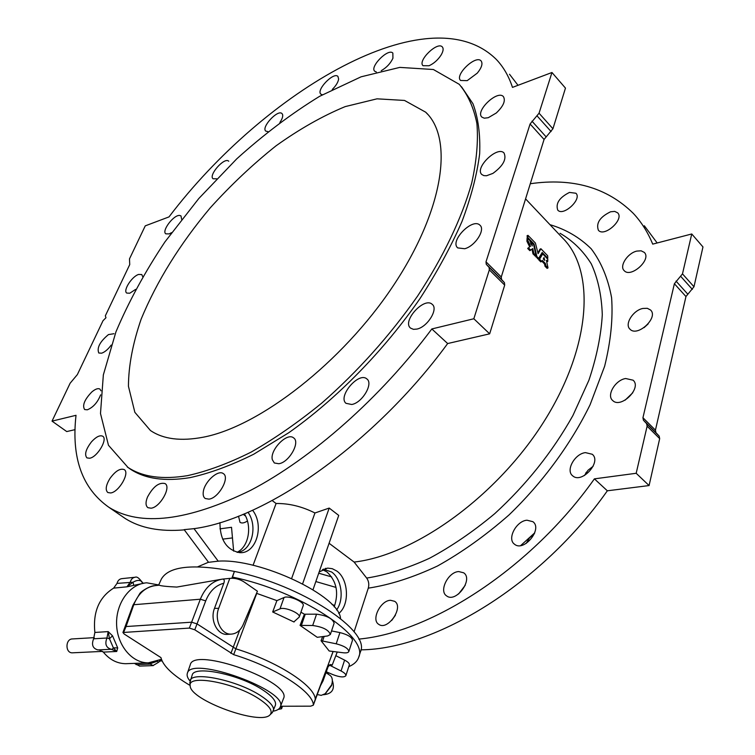 <?xml version="1.0" encoding="UTF-8"?>
<svg xmlns="http://www.w3.org/2000/svg" width="755" height="755" viewBox="0 0 755 755"><rect width="100%" height="100%" fill="white"/><g stroke="black" fill="none" stroke-linecap="round" stroke-linejoin="round"><path stroke-width="1.13" d="M395.412 615.24L391.685 620.478M534.417 533.662L529.519 537.89L526.169 543.44M632.803 392.732L625.121 400.159M657.171 242.968L644.326 225.764M693.977 286.758L702.971 246.942L691.75 233.974L682.482 273.876L674.385 283.738L642.939 417.732L643.43 420.224L646.62 423.668L647.12 426.188L636.182 473.281L594.402 478.859L607.341 490.797L649.083 485.559L659.681 438.627L659.162 436.107L655.944 432.643L655.434 430.152L685.955 296.545L693.977 286.758L682.482 273.876M360.918 649.838C435.257 649.224 541.646 584.219 607.341 490.797M232.03 537.966L222.64 539.145M593.137 466.279L588.051 470.223L584.436 475.527M465.24 585.285L458.587 593.996M648.167 323.895L644.015 327.679M636.786 251.094L641.137 250.811L644.289 252.397C651.905 259.399 630.803 278.453 624.168 270.63C619.109 266.137 627.547 253.133 636.786 251.094M569.478 192.421L575.914 193.242C582.341 199.037 563.305 216.704 557.766 210.135C555.463 203.444 559.37 197.536 569.478 192.421M390.524 600.291L394.639 601.31C404.284 607.067 387.655 631.199 378.727 624.338C370.903 619.855 380.529 600.414 390.524 600.291M527.009 520.214L532.879 521.686C543.034 528.849 523.781 552.405 514.476 544.195C506.775 538.976 516.297 520.874 527.009 520.214M625.659 378.519L633.086 380.19C642.26 387.919 620.855 409.144 612.654 400.49C606.256 395.299 615.344 380.02 625.659 378.519M358.757 639.098C431.964 632.52 531.539 567.798 594.402 478.859M530.293 183.729C572.667 177.642 606.992 187.514 633.266 213.335C641.297 221.885 647.781 232.144 652.716 244.129L691.75 233.974M354.076 631.85L368.28 588.154C369.289 584.427 368.761 581.067 366.675 578.075L354.123 562.069L329.086 543.27M585.455 452.623L592.241 454.265C602.056 461.89 581.501 484.361 572.601 475.754C565.467 470.431 574.81 453.708 585.455 452.623M458.738 571.563L463.664 572.8C473.734 579.283 455.897 603.443 446.582 595.874C438.636 590.967 448.253 571.884 458.738 571.563M610.597 211.778L614.712 211.4L617.647 212.825C624.593 219.224 604.425 237.504 598.413 230.303C595.846 223.159 599.914 216.978 610.597 211.778M642.883 308.455L647.28 308.304L650.536 309.994C658.926 317.477 637.362 337.523 629.963 329.161C624.291 324.282 633.067 310.267 642.883 308.455M332.049 604.557L334.691 605.406M219.96 528.849L231.521 527.301L233.644 551.122M247.423 520.969C244.375 523.036 241.911 523.498 240.014 522.356L238.523 516.165M340.533 618.543C339.618 596.016 260.248 558.219 218.299 561.144L208.559 562.315L184.135 529.642L194.054 528.651C265.892 519.157 374.839 443.138 447.658 343.544L431.832 328.954L473.829 318.761L489.334 269.884L489.08 267.402L486.248 264.288L486.003 261.834L530.095 123.99L539.051 113.203L551.962 72.499L512.485 87.391C508.776 76.161 503.387 66.846 496.328 59.447C429.265 -6.842 264.486 90.949 169.007 216.902L145.253 225.858L129.482 258.899L129.737 264.58L105.332 315.835L105.974 317.713L103.01 320.724L77.369 374.574L70.121 383.238L52.029 421.13L76.019 415.307C71.234 457.889 82.229 488.579 109.013 507.379C140.477 526.83 187.712 521.129 250.736 490.278C311.881 458.228 380.558 397.8 431.832 328.954M244.356 513.815C252.406 526.556 248.574 547.205 236.994 552.283M338.731 613.485C349.933 604.783 348.64 579.028 336.711 570.988L332.275 568.694L327.604 568.1L319.157 571.96M348.763 666.674C354.048 664.409 357.37 661.257 358.719 657.209L360.475 651.735C370.894 630.963 301.273 584.889 234.409 571.422C193.091 563.523 168.733 566.09 161.325 579.142L158.824 584.71M320.12 686.389L323.055 680.85L328.123 666.674L330.586 664.494L331.728 664.881L329.303 664.957M328.944 665.278L332.153 665.183L337.24 652.009M331.539 630.944L339.929 632.577C347.847 634.634 352.028 637.211 352.472 640.316L348.838 651.527C348.366 648.46 344.167 645.893 336.211 643.807L321.054 640.721L329.18 650.989L343.138 652.754C346.413 653.122 348.31 652.716 348.838 651.527M335.824 655.67L344.601 660.115C348.008 661.918 349.593 663.513 349.348 664.881L345.847 675.716C346.092 674.366 344.497 672.79 341.062 670.987L329.68 665.259M358.719 657.209C369.072 636.644 299.452 590.74 232.521 577.084L234.446 578.415M229.784 578.387L230.737 578.311C235.758 578.066 240.468 579.453 244.846 582.473L257.427 591.222L243.11 624.781C240.411 630.642 236.447 633.756 231.209 634.124C221.413 634.851 214.043 619.77 218.686 608.341L229.784 578.387L222.706 579.076C224.329 579.34 224.697 580.737 223.82 583.247C215.685 585.323 209.645 591.203 205.709 600.886L194.79 629.793L189.373 628.084L122.933 632.501L124.226 634.058L160.957 657.605C162.957 665.853 172.687 675.14 190.156 685.483M294.205 621.61L299.225 617.09C301.085 613.541 284.578 606.491 279.992 608.879L272.678 611.975L276.906 600.621L256.738 593.383L233.663 654.66L194.79 629.793M276.906 600.621L284.04 597.516C288.627 595.072 305.048 602.112 303.18 605.718L299.225 617.09M300.065 625.395L317.251 637.314L327.651 635.955L330.35 634.511C328.727 629.906 322.838 626.905 312.683 625.508L300.065 625.395L304.397 614.202L300.934 612.192M304.397 614.202L316.562 614.174C326.689 615.514 332.54 618.524 334.135 623.186L330.35 634.511M272.678 611.975L294.063 622.016M333.153 651.499L315.26 699.083C314.712 685.672 277.264 661.437 235.815 648.819L197.064 623.904L191.657 622.195L126.038 626.546L123.726 632.152M278.255 709.379L281.596 708.737L280.615 706.623L281.643 706.246L310.683 706.17L313.325 705.198L333.059 651.48M321.054 640.721L322.659 636.55M139.741 666.08L134.362 663.381M127.604 663.626L125.67 663.702C117.025 663.532 109.579 659.672 103.331 652.103L99.132 649.866M98.273 649.913L97.924 649.923C92.733 648.47 91.298 644.761 93.611 638.796L94.875 632.445C92.789 612.078 99.037 597.299 113.627 588.126L117.025 583.388C117.818 580.548 119.432 578.962 121.857 578.641L134.852 577.282M158.578 585.257L158.965 584.389M161.4 659.323L148.282 662.862C131.691 663.041 116.77 644.827 116.581 623.583C116.176 602.339 130.398 583.634 146.781 582.813L158.72 584.955M144.96 582.992L126.925 586.824L132.993 582.247C136.325 580.293 138.995 579.897 141.006 581.048L143.101 583.181M103.331 652.103L116.714 651.48L111.287 649.272C106.087 647.799 104.634 644.053 106.946 638.022L108.201 631.605L112.523 635.804L117.704 647.903L116.714 651.48L113.373 647.856L109.466 638.73L108.201 631.605L94.875 632.445M273.357 711.172C277.132 710.455 279.425 709.068 280.247 707.02C289.637 690.834 190.496 654.915 187.334 673.356C186.645 675.461 187.523 677.99 189.967 680.963M189.845 682.747L192.195 675.074C194.035 665.013 239.882 674.498 263.023 690.098C272.357 696.28 276.481 701.319 275.415 705.227L272.3 712.616M122.933 632.501L132.965 605.17L133.786 604.727C138.401 593.071 145.866 586.663 156.191 585.493L159.296 585.191C160.862 585.956 166.695 586.578 176.793 587.069L222.395 579.113M231.851 578.273L234.409 571.422L232.521 577.084M125.226 626.924L126.038 626.546L133.786 604.727L200.339 599.215C205.218 587.409 212.674 580.699 222.706 579.076M227.991 634.332L227.142 634.379C217.232 635.115 209.777 619.893 214.486 608.36L223.82 583.247M189.373 628.084L200.339 599.215L205.709 600.886M313.363 704.802C312.778 691.505 275.197 667.326 233.663 654.66M280.247 707.02L283.474 698.601C293.025 682.039 193.535 645.997 190.251 664.825L187.334 673.356M190.043 680.727C191.845 670.761 237.759 680.34 260.985 695.902C270.347 702.065 274.499 707.076 273.442 710.946M258.927 698.819C269.393 705.755 273.121 711.05 270.12 714.702C261.287 726.14 189.637 700.187 190.185 685.738C187.325 673.932 234.758 682.652 258.927 698.819M72.763 652.801L72.433 652.82C65.081 653.254 65.213 638.749 72.537 638.928L94.233 637.645M157.512 661.153L151.849 663.145L150.188 662.796M161.57 659.804L159.994 660.068M151.727 662.635L151.849 663.145L149.603 664.126L136.108 664.608M97.924 649.923L112.287 649.215L113.373 647.856L117.704 647.903M93.611 638.796L106.946 638.022L109.466 638.73L112.523 635.804M117.025 583.388L132.993 582.247L133.663 584.974M141.855 582.162L141.006 580.765L143.091 583.181M326.302 671.79L333.125 674.706C339.92 677.244 344.157 677.584 345.847 675.716M332.209 682.501L331.568 685.54L325.405 693.562M325.981 672.658L329.907 675.31C331.841 676.631 332.615 678.953 332.238 682.284L331.643 684.86L325.169 693.713L321.215 695.374L317.553 694.591M551.962 72.499L565.467 88.108L552.934 128.756L544.062 139.448L501.273 277L501.547 279.463L504.416 282.615L504.699 285.107L489.665 333.833L447.658 343.544M489.665 333.833L473.829 318.761M492.902 173.405C503.113 165.94 506.822 159.126 504.019 152.991C497.422 145.47 474.216 168.082 481.85 174.537L483.823 175.604L486.513 175.745L492.902 173.405M496.28 113.005C503.415 106.181 505.784 100.717 503.396 96.602C497.517 89.618 474.97 111.117 481.86 117.091L484.219 118.186L488.259 117.714L496.28 113.005M477.302 73.112C481.718 67.648 482.974 63.58 481.086 60.9C475.81 54.53 454.35 75.056 460.578 80.464L467.203 80.643L477.302 73.112M440.939 55.294C443.27 51.415 443.723 48.622 442.317 46.923C437.504 41.157 417.307 60.853 423.017 65.704L429.048 65.742C433.748 63.599 437.711 60.117 440.939 55.294M381.256 70.668C386.635 67.563 390.524 63.411 392.93 58.229L392.845 53.077C388.363 47.839 369.412 66.893 374.744 71.253L376.311 71.942M332.257 89.486C335.966 85.759 338.089 82.295 338.627 79.096L337.938 76.425C333.653 71.612 315.807 90.222 320.894 94.177L322.347 94.781M279.878 122.48C282.172 119.082 283.078 116.421 282.587 114.505L282.002 113.571C277.802 109.079 260.852 127.491 265.807 131.134L268.016 131.644M228.746 161.23L228.52 161.041C224.046 157.229 208.21 175.415 213.08 178.765L216.694 178.812M181.653 219.356L180.983 215.892L179.596 215.439C173.612 214.779 161.362 231.087 165.798 233.833L169.148 233.899L171.583 232.644M142.695 276.641L141.789 274.556L138.656 274.433C131.898 276.377 122.716 290.732 126.774 293.082L129.822 293.214L135.56 289.41M113.977 333.719L108.465 334.578C99.934 341.656 96.716 347.8 98.782 353L101.623 353.198C104.851 352.085 108.05 349.376 111.221 345.063M100.991 390.807L99.915 389.08C98.037 388.051 95.347 389.004 91.846 391.93C84.532 399.518 82.125 405.388 84.617 409.54L87.335 409.805C93.224 407.37 97.65 402.387 100.632 394.856M91.525 441.798C85.777 449.282 84.249 454.642 86.948 457.898L89.656 458.238C97.386 457.162 108.107 438.9 102.661 436.201C99.83 434.946 96.121 436.815 91.525 441.798M109.758 478.764C105.823 485.456 105.181 490.052 107.842 492.543L110.683 492.958C119.007 492.071 130.181 472.536 124.141 469.553C119.96 468.157 115.166 471.224 109.758 478.764M147.508 497.026C145.422 502.292 145.564 505.841 147.933 507.69L151.076 508.2C160.088 507.379 171.583 486.881 164.986 483.549C158.928 482.171 153.105 486.673 147.508 497.026M203.331 491.533C202.802 494.902 203.444 497.224 205.247 498.517L208.927 499.14C218.62 498.234 230.275 477.339 223.263 473.583C218.119 469.431 204.652 481.596 203.331 491.533M272.329 459.701L274.329 462.975L278.784 463.73C289.052 462.56 300.679 441.986 293.516 437.825C286.994 432.19 269.648 450.122 272.329 459.701M345.969 403.312L351.717 404.491C362.306 402.896 373.744 383.351 366.779 378.878C358.71 371.564 337.551 396.403 345.969 403.312M413.485 329.34L416.93 329.076C427.538 327 438.636 308.908 432.19 304.322C424.206 296.489 401.603 321.498 410.635 328.161L413.485 329.34M464.693 248.735C475.018 246.224 485.701 229.671 479.935 225.198C472.583 217.355 449.338 241.185 457.747 247.904L464.693 248.735M127.293 466.967L130.558 469.261C145.234 478.906 165.081 481.69 190.118 477.613C209.767 473.309 230.954 465.524 253.68 454.246L288.759 432.738C336.494 399.065 384.021 350.631 419.997 298.565C436.928 272.423 450.914 246.743 461.966 221.545C471.148 197.083 477.037 174.48 479.661 153.737C480.416 134.371 478.179 117.686 472.941 103.699L461.522 86.787M518.015 85.306L509.502 74.245M120.432 515.221L125.311 518.562C140.421 528.123 160.098 531.898 184.314 529.878M636.182 473.281L649.083 485.559M52.029 421.13L66.742 431.567L75.085 429.633M541.807 254.312L538.759 259.862L540.778 261.891L542.42 260.447L545.374 263.486L545.969 265.949L548.007 267.855L546.394 260.296L547.724 261.447L547.79 259.229L542.751 253.907L539.57 259.182L541.675 261.485L540.778 261.891M546.762 261.853L547.668 261.438L546.762 261.853M541.854 261.202L544.487 263.901L545.082 266.355L547.111 268.289M527.056 239.061L526.915 241.251L529.642 246.781L527.773 248.574L529.821 250.632L532.766 248.593L533.87 253.425L535.993 255.643L533.634 244.554L531.511 242.327L532.303 245.875M531.492 242.412L530.623 242.78L530.907 244.148M532.03 249.188L532.973 253.84L535.125 255.973M539.995 249.207L537.843 253.029M541.731 253.331L542.392 254.01M535.729 255.766L537.739 258.823L538.692 258.446M527.084 235.824L527.613 238.731M529.991 241.194L531.227 242.468M313.004 589.731L338.731 515.401L329.199 508.068L314.948 512.985C302.028 506.482 289.071 503.33 276.085 503.5L272.177 500.565M354.123 562.069C415.467 555.104 498.111 495.469 544.931 420.007C591.995 344.563 595.251 269.516 562.201 237.608L525.574 198.886M291.647 578.462L314.948 512.985M253.057 565.306L276.085 503.5M208.493 562.23L197.753 566.807M203.312 437.183C259.56 426.5 342.081 362.636 392.911 286.315C443.978 210.003 453.802 138.373 425.678 112.184L404.52 100.443L377.019 98.829L345.195 106.606C322.489 116.015 299.424 129.096 276.009 145.847C252.878 164.279 230.936 184.966 210.192 207.908C179.888 244.073 156.898 281.096 141.194 319.006C132.776 343.393 128.529 365.826 128.444 386.305L134.852 412.315L150.434 430.501C163.269 439.231 180.898 441.458 203.312 437.183M187.438 475.659C207.087 471.318 228.293 463.485 251.028 452.16C274.348 438.863 297.942 422.498 321.809 403.057C357.851 371.413 389.788 335.739 417.609 296.036C443.44 256.794 461.9 217.931 471.677 183.201C476.632 160.938 478.377 141.043 476.905 123.518C473.715 107.559 467.817 94.488 459.229 84.305L433.379 69.507L399.782 67.393L361.069 76.821L319.648 96.3C291.392 113.637 263.769 134.475 236.768 158.833L198.744 198.584L164.996 241.827C144.969 271.866 128.614 301.887 115.93 331.898L103.35 374.876L100.49 413.523L108.465 445.271L127.963 467.411C142.601 477.028 162.419 479.774 187.438 475.659M520.733 545.544L534.729 532.841M585.672 473.272L586.465 472.12M334.182 606.907C339.014 592.741 336.598 581.076 326.915 571.913L322.413 569.61M218.261 561.248L193.959 528.585M252.576 510.238C264.779 525.48 256.087 554.453 239.439 552.622C226.491 549.81 219.988 539.816 219.95 522.62M329.199 508.068L302.623 583.804M547.12 258.418L547.79 258.106L547.677 255.756L540.948 248.782L538.107 253.652L535.389 243.025L528.009 235.381L527.018 235.862M526.999 237.985L527.896 237.523L527.905 235.39M527.103 238.202L527.99 237.74L534.049 244.007L536.843 256.483L538.636 258.408L542.194 252.481L547.696 258.125M533.474 244.309L534.049 244.007M535.956 256.898L536.843 256.483M537.739 258.823L538.636 258.408M547.139 258.436L547.715 258.144M529.642 246.781L528.594 247.876L530.718 250.216L529.821 250.632M527.679 242.232L528.566 241.779L530.538 246.347M527.698 248.291L528.594 247.876M529.746 250.594L530.642 250.179M532.973 253.84L533.87 253.425M535.021 256.02L535.918 255.605M530.605 242.883L531.501 242.43M532.199 245.951L529.887 240.6L527.981 238.627L526.981 239.099M526.915 241.251L527.811 240.807L527.877 238.637M527.009 241.477L527.905 241.024L528.566 241.779M527.585 242.072L528.481 241.628M538.674 259.597L539.57 259.182M540.703 261.862L541.599 261.447M544.487 263.901L545.374 263.486M544.997 266.185L545.884 265.779M547.007 268.336L547.903 267.94M543.383 259.041L544.723 260.381L544.015 257.54L543.383 259.041M543.515 259.182L543.383 258.616M336.57 609.955C344.45 599.564 341.722 578.915 331.605 571.997L323.291 569.176M248.008 512.258C257.804 525.801 252.217 549.848 238.429 552.216L237.523 552.386M368.28 588.154C390.193 584.776 413.278 577.386 437.523 565.986C461.975 552.339 485.805 535.323 509.021 514.938C542.713 482.417 570.903 444.025 590.089 404.746L604.623 366.288C610.767 341.439 613.088 318.582 611.597 297.715C608.02 278.387 601.225 262.089 591.222 248.82C579.661 237.447 565.91 229.397 549.961 224.669M315.835 581.548L336.041 587.428M141.006 580.765C138.552 577.66 136.608 576.49 135.164 577.254C132.729 577.575 131.115 579.17 130.322 582.048L126.925 586.824L113.627 588.126M161.73 660.2L160.522 660.248M230.917 653.405L239.713 630.076M218.686 608.341L214.486 608.36M281.304 706.265L280.945 707.331M153.256 665.617L147.857 662.881M157.701 661.078L158.116 662.541L152.935 665.627L139.42 666.089M322.376 680.331L323.055 680.85M341.062 670.987L344.601 660.115M322.555 641.118L324.14 636.371M336.211 643.807L339.929 632.577M301.349 625.508L305.237 614.249M312.683 625.508L316.562 614.174M279.992 608.879L284.04 597.516M552.934 128.756L539.051 113.203M551.084 131.559L537.183 116.025M545.912 136.646L531.964 121.168M544.062 139.448L530.095 123.99M501.273 277L486.003 261.834M501.547 279.463L486.248 264.288M504.416 282.615L489.08 267.402M504.699 285.107L489.334 269.884M680.85 276.509L692.363 289.382M676.018 281.096L687.569 293.921M674.385 283.738L685.955 296.545M642.939 417.732L655.434 430.152M643.43 420.224L655.944 432.643M646.62 423.668L659.162 436.107M647.12 426.188L659.681 438.627M366.675 578.075C386.579 574.914 407.511 568.326 429.453 558.304C451.622 546.365 473.394 531.473 494.761 513.636C526.49 484.493 552.537 451.801 572.894 415.561L588.919 380.227C596.677 357.021 601.131 335.173 602.292 314.684C601.603 295.347 597.932 278.397 591.278 263.835C583.115 250.83 572.705 240.647 560.059 233.286M318.723 573.215L331.681 576.924M539.967 249.225L540.854 248.763M533.606 244.46L534.144 244.176M536.041 257.068L536.937 256.653M529.614 246.555L530.501 246.121M527.773 248.574L528.67 248.159M532.039 249.235L532.936 248.801M533.068 254.01L533.955 253.595M538.759 259.862L539.655 259.456M544.572 264.071L545.459 263.655M545.082 266.355L545.969 265.949M148.282 662.862L125.67 663.702M162.042 660.918L159.362 661.012M231.209 634.124L227.142 634.379M281.596 708.737L282.445 706.246M270.12 714.702L272.517 712.409M190.185 685.738L189.816 682.444M72.433 652.82L102.671 651.386M313.325 705.198L315.222 699.498M132.965 605.17L139.618 593.845C140.336 591.863 149.311 586.031 154.464 585.663M158.116 662.541L161.617 659.936M328.18 674.139L328.623 672.78M323.329 694.742C332.172 693.939 335.182 689.24 332.351 680.642M325.971 693.194L325.169 693.713M317.836 694.779L317.147 694.326M125.311 518.562L109.013 507.379M245.545 516.024L243.185 514.297M130.558 469.261L127.963 467.411M539.976 249.216L540.863 248.744M527.037 235.815L527.924 235.343M537.824 258.852L538.721 258.446M547.167 258.465L547.771 258.163M535.097 256.058L535.993 255.643M530.623 242.78L531.511 242.327M526.999 239.042L527.896 238.589M547.082 268.374L547.979 267.968M546.837 261.881L547.724 261.447M427.764 114.373L425.678 112.184M324.32 569.204L323.47 569.176M325.292 568.477L326.056 568.307"/></g></svg>
